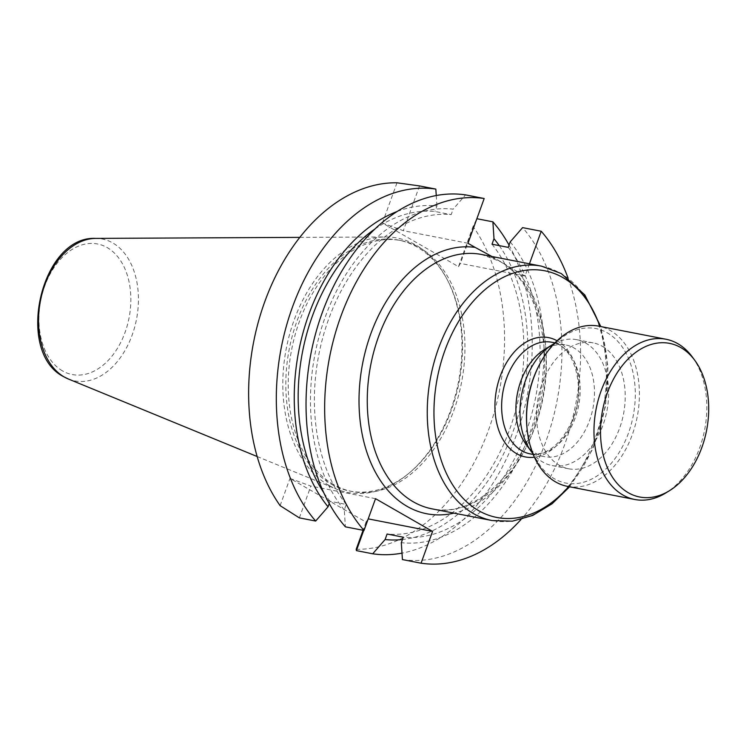 <?xml version="1.0" encoding="UTF-8"?>
<svg xmlns="http://www.w3.org/2000/svg" width="746" height="746" viewBox="0 0 746 746"><rect width="100%" height="100%" fill="white"/><g stroke="black" fill="none" stroke-linecap="round" stroke-linejoin="round"><path stroke-width="0.56" stroke-dasharray="3.73 2.8" d="M491.94 256.503L517.855 271.908A135.408 91.655 -79 0 1 539.61 411.316A135.408 91.655 -79 0 1 453.969 513.127M525.939 444.206A56.845 38.475 101 0 0 536.113 453.54A56.845 38.475 101 0 0 544.328 456.627A56.845 38.475 101 0 0 592.958 408.183A56.845 38.475 101 0 0 566.055 345.034A56.845 38.475 101 0 0 544.347 349.641M356.187 549.308A185.101 125.291 101 0 0 488.462 430.255A185.101 125.291 101 0 0 473.057 226.458L476.862 218.718M509.042 245.098A185.101 125.291 -79 0 1 517.276 432.456A185.101 125.291 -79 0 1 402.001 553.131M499.242 245.62A168.922 114.343 -79 0 1 515.421 424.688A168.922 114.343 -79 0 1 402.467 539.517M492.006 244.212A163.243 110.492 -79 0 1 509.686 429.379A163.243 110.492 -79 0 1 387.09 534.033M508.222 247.374A163.243 110.492 -79 0 1 525.902 432.54A163.243 110.492 -79 0 1 403.306 537.195M510.208 241.881A168.922 114.343 -79 0 1 529.334 434.508A168.922 114.343 -79 0 1 401.32 542.687M402.43 559.575A185.101 125.291 101 0 0 545.867 441.436A185.101 125.291 101 0 0 522.601 227.623M568.014 277.969A185.101 125.291 -79 0 1 520.988 519.524M299.351 517.873L310.868 486.084L289.98 478.41L366.053 522.069L368.207 518.88M375.527 498.673L310.868 486.084M329.219 503.569L330.04 501.303L346.265 504.455L344.27 509.947L345.389 526.835M363.712 530.406L367.909 518.815M344.27 509.947A168.922 114.343 -79 0 1 325.144 317.32A168.922 114.343 -79 0 1 453.167 209.141L465.551 194.883M346.265 504.455A163.243 110.492 -79 0 1 328.585 319.288A163.243 110.492 -79 0 1 451.171 214.634L453.167 209.141M374.986 228.966A163.243 110.492 -79 0 1 434.955 211.472L451.171 214.634M330.04 501.303A163.243 110.492 -79 0 1 323.661 492.519M397.208 211.472A168.922 114.343 -79 0 1 436.951 205.98L434.955 211.472M436.261 195.545L436.951 205.98M280.114 505.648L289.98 478.41M366.053 522.069L363.078 530.285M467.975 243.28L403.316 230.691L382.428 223.017L458.501 266.667L473.057 226.458M458.501 266.667L460.366 263.422L476.563 218.662M529.446 263.804L525.025 276.02L460.366 263.422M525.025 276.02L517.855 271.908M419.522 185.922L403.316 230.691M396.984 182.798L382.428 223.017M333.676 484.583A127.827 86.517 -79 0 1 294.968 335.42A127.827 86.517 -79 0 1 401.022 240.585A127.827 86.517 -79 0 1 461.513 382.586A127.827 86.517 -79 0 1 352.159 491.521A127.827 86.517 -79 0 1 333.676 484.583M554.241 343.598A64.128 43.408 -79 0 1 576.574 339.654A64.128 43.408 -79 0 1 585.843 343.132A64.128 43.408 -79 0 1 605.258 417.974A64.128 43.408 -79 0 1 552.059 465.551A64.128 43.408 -79 0 1 542.79 462.072A64.128 43.408 -79 0 1 532.84 453.512M602.414 346.358A64.128 43.408 -79 0 1 621.838 421.201A64.128 43.408 -79 0 1 568.629 468.777A64.128 43.408 -79 0 1 538.276 397.534A64.128 43.408 -79 0 1 593.145 342.88A64.128 43.408 -79 0 1 602.414 346.358M692.4 357.073A81.622 55.251 -79 0 1 706.816 406.038A81.622 55.251 -79 0 1 665.964 492.864M538.715 366.109A78.703 53.274 -79 0 1 624.775 350.946A78.703 53.274 -79 0 1 600.978 473.178A78.703 53.274 -79 0 1 526.89 426.824M567.398 486.355A81.622 55.251 101 0 0 637.224 416.8A81.622 55.251 101 0 0 598.59 326.123M328.883 485.385A129.571 87.702 101 0 0 336.287 489.022A129.571 87.702 101 0 0 408.855 473.337A129.571 87.702 101 0 0 446.751 278.706A129.571 87.702 101 0 0 385.374 236.948A129.571 87.702 101 0 0 287.518 342.61A129.571 87.702 101 0 0 328.883 485.385M331.271 484.117A127.827 86.517 101 0 0 349.753 491.055A127.827 86.517 101 0 0 410.169 472.227A127.827 86.517 101 0 0 447.553 280.226A127.827 86.517 101 0 0 398.606 240.109A127.827 86.517 101 0 0 292.563 334.945A127.827 86.517 101 0 0 331.271 484.117M500.333 261.52A129.571 87.702 101 0 0 481.599 254.489L499.382 261.175C533.409 279.321 552.767 338.236 541.512 395.725C530.126 465.858 475.696 519.757 432.074 508.865A129.571 87.702 101 0 0 539.563 412.725A129.571 87.702 101 0 0 500.333 261.52M530.061 453.848A56.845 38.475 101 0 0 578.691 405.404A56.845 38.475 101 0 0 551.788 342.255C573.18 344.242 586.832 386.186 572.63 419.662C561.141 444.681 546.949 456.076 530.061 453.848M541.587 266.173A129.571 87.702 -79 0 1 560.321 273.204A129.571 87.702 -79 0 1 599.551 424.409A129.571 87.702 -79 0 1 492.062 520.54M557.075 340.763A60.771 41.142 -79 0 1 557.346 340.913A60.771 41.142 -79 0 1 577.283 405.348A60.771 41.142 -79 0 1 534.406 457.205M568.666 486.606A125.645 85.044 101 0 0 599.868 326.375M62.552 370.921A66.497 45.012 -79 0 1 61.237 258.442A66.497 45.012 -79 0 1 130.848 298.391A66.497 45.012 -79 0 1 62.552 370.921M68.352 378.996A72.269 48.919 101 0 0 133.236 331.895A72.269 48.919 101 0 0 112.739 242.935A72.269 48.919 101 0 0 95.73 238.403M533.213 454.463L544.328 456.627M554.94 342.871L566.055 345.034M593.145 342.88L576.574 339.654M568.629 468.777L552.059 465.551M569.618 486.793L592.744 449.139L605.547 406.169L607.99 366.538L600.819 326.561M257.146 456.524L336.287 489.022M299.817 237.377L385.374 236.948M447.553 280.226L446.751 278.706M410.169 472.227L408.855 473.337M349.753 491.055L352.159 491.521M398.606 240.109L401.022 240.585"/><path stroke-width="1.12" d="M453.969 513.127A135.408 91.655 -79 0 1 359.619 385.523A135.408 91.655 -79 0 1 475.137 247.392L491.94 256.503M552.077 344.857L544.347 349.641A56.845 38.475 101 0 0 525.939 444.206L531.301 451.544A64.128 43.408 -79 0 1 552.077 344.857A64.128 43.408 -79 0 1 554.241 343.598M363.078 530.285L356.187 549.308L356.401 550.613L372.711 553.793A185.101 125.291 -79 0 0 402.001 553.131M476.862 218.718L492.882 221.832A185.101 125.291 -79 0 1 509.042 245.098M402.467 539.517A168.922 114.343 -79 0 1 385.104 539.535L372.711 553.793M568.014 277.969A185.101 125.291 -79 0 0 541.223 231.251L522.601 227.623L510.208 241.881L508.222 247.374L492.006 244.212L493.992 238.72L492.882 221.832M493.992 238.72A168.922 114.343 -79 0 1 499.242 245.62M520.988 519.524A185.101 125.291 -79 0 1 421.061 563.202L402.43 559.575L401.32 542.687L403.306 537.195L387.09 534.033L385.104 539.535M421.061 563.202L432.568 531.413L375.527 498.673L364.011 530.462L345.389 526.835A185.101 125.291 101 0 1 322.123 313.022A185.101 125.291 101 0 1 465.551 194.883L484.182 198.511A185.101 125.291 -79 0 0 340.745 316.649A185.101 125.291 -79 0 0 364.011 530.462M315.67 521.053A185.101 125.291 -79 0 1 292.404 307.24A185.101 125.291 -79 0 1 435.832 189.092L419.522 185.922L396.984 182.798A185.101 125.291 101 0 0 264.718 301.85A185.101 125.291 101 0 0 280.114 505.648L299.351 517.873L315.67 521.053L328.053 506.795L329.219 503.569M432.568 531.413L368.207 518.88M356.401 550.613L363.712 530.406M323.661 492.519A163.243 110.492 -79 0 1 374.986 228.966M328.053 506.795A168.922 114.343 -79 0 1 300.759 341.715A168.922 114.343 -79 0 1 397.208 211.472M435.832 189.092L436.261 195.545M541.223 231.251L529.446 263.804M475.137 247.392L467.975 243.28L484.182 198.511M532.84 453.512A64.128 43.408 -79 0 1 531.301 451.544M669.535 490.654L665.964 492.864A81.622 55.251 -79 0 1 634.79 499.484A81.622 55.251 -79 0 1 593.975 432.689A81.622 55.251 -79 0 1 665.992 339.243A81.622 55.251 -79 0 1 692.4 357.073L694.88 360.467A78.255 52.966 101 0 0 624.934 362.425A78.255 52.966 101 0 0 605.435 462.585A78.255 52.966 101 0 0 669.535 490.654A78.255 52.966 101 0 0 708.7 407.409A78.255 52.966 101 0 0 694.88 360.467M527.002 428.017L526.89 426.824A78.703 53.274 -79 0 1 526.48 418.683A78.703 53.274 -79 0 1 538.715 366.109L539.255 365.046A81.622 55.251 101 0 0 526.573 419.569A81.622 55.251 101 0 0 527.002 428.017A81.622 55.251 101 0 0 567.398 486.355L634.79 499.484M665.992 339.243L598.59 326.123A81.622 55.251 101 0 0 539.255 365.046M541.587 266.173L481.599 254.489A129.571 87.702 101 0 0 370.743 364.915A129.571 87.702 101 0 0 432.074 508.865L492.062 520.54A129.571 87.702 -79 0 1 430.731 376.59A129.571 87.702 -79 0 1 541.587 266.173L561.262 273.549L584.799 294.912L600.819 326.561M554.94 342.871L551.788 342.255A56.845 38.475 101 0 0 504.632 384.423A56.845 38.475 101 0 0 521.846 450.761A56.845 38.475 101 0 0 530.061 453.848L533.213 454.463M534.406 457.205A60.771 41.142 -79 0 1 516.54 453.633A60.771 41.142 -79 0 1 500.137 376.394A60.771 41.142 -79 0 1 557.075 340.763M599.868 326.375A125.645 85.044 101 0 0 562.978 277.624A125.645 85.044 101 0 0 444.868 350.555A125.645 85.044 101 0 0 478.634 510.637A125.645 85.044 101 0 0 568.666 486.606M95.73 238.403A72.269 48.919 101 0 0 41.161 297.337A72.269 48.919 101 0 0 64.221 376.972A72.269 48.919 101 0 0 68.352 378.996L63.867 376.795C14.398 352.289 40.862 235.391 95.73 238.403L299.817 237.377M492.062 520.54L512.334 521.184L532.681 515.449L552.068 503.774L569.618 486.793M68.352 378.996L257.146 456.524"/></g></svg>
